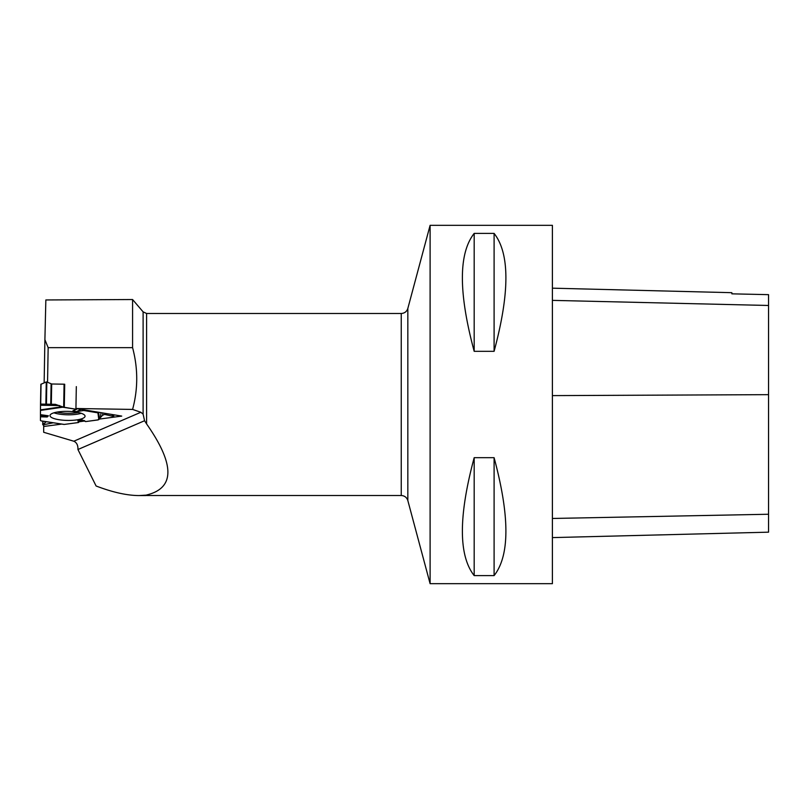 <?xml version="1.0" encoding="UTF-8"?>
<svg xmlns="http://www.w3.org/2000/svg" width="809" height="809" viewBox="0 0 809 809"><rect width="100%" height="100%" fill="white"/><g stroke="black" fill="none" stroke-linecap="round" stroke-linejoin="round"><path stroke-width="1.21" d="M40.531 404.085L40.45 414.663L40.511 404.085L55.356 404.328L62.647 407.2L76.572 409.303L77.3 408.737L76.572 409.303L63.668 407.21L64.073 384.194L51.685 383.992L46.821 381.979L46.437 404.187L55.356 404.328L63.668 407.21M83.742 410.487L82.953 409.667L83.742 410.487L97.919 412.833L98.89 412.307L97.919 412.833L83.742 410.487L76.42 411.65L72.962 410.729L76.572 409.303M40.47 415.239L47.235 416.979L48.398 415.786L40.45 414.663L40.45 420.478L41.128 420.872L64.245 424.432L78.422 422.541L80.071 420.933L83.681 420.629M40.703 404.096L45.87 404.176L46.255 381.969L40.854 384.315L40.703 404.096L41.057 384.133M64.295 407.271L64.7 384.245L64.073 384.194M78.422 422.541L77.785 420.255L82.417 419.982L85.582 421.59L97.859 419.952L102.551 415.29L104.563 414.42L113.442 416.382L113.756 414.774M113.725 416.261L111.804 414.451L113.442 416.382L104.563 414.42L102.551 415.29L98.314 419.841L85.582 421.59L84.358 420.569L80.071 420.933L78.422 422.541L64.245 424.432M42.776 424.705L46.133 421.681L43.059 424.836L53.263 422.783L43.059 424.836L42.837 421.176M47.235 416.979L40.45 416.807L40.45 420.478L41.128 420.872M85.056 416.18A17.525 4.53 -179 0 0 85.056 416.119A17.525 4.53 -179 0 0 67.612 411.366A17.525 4.53 -179 0 0 50.016 415.513A17.525 4.53 -179 0 0 67.329 420.427A17.525 4.53 -179 0 0 85.056 416.18M81.062 409.354L76.42 411.65M46.437 404.187L45.87 404.176M80.071 420.933L77.785 420.255M46.255 381.969L46.821 381.979M145.883 495.148L138.996 495.563L145.883 495.563L146.601 494.987C174.977 488.181 174.977 464.497 146.601 423.936L144.558 420.731L143.112 414.157L140.837 412.266L132.585 409.425C138.106 388.987 138.106 368.398 132.575 347.658L132.575 299.532L45.85 299.957L44.899 339.669L48.156 347.658L47.549 382.303M132.575 347.658L48.156 347.658M61.727 424.088L43.686 426.485L43.686 432.279L73.811 441.218C76.713 442.513 78.089 445.274 77.937 449.511L96.099 485.997C112.694 492.317 126.993 495.512 138.996 495.563M146.601 423.936L146.601 313.488L143.112 311.859L132.575 299.532M132.585 409.425L75.935 408.505L121.724 416.099L99.456 419.062M84.51 421.044L79.231 421.752M430.105 225.327L430.105 583.673L552.395 583.673L552.395 225.327L430.105 225.327L407.837 308.431L407.837 500.569L430.105 583.673M474.185 351.318L494.097 351.318C509.832 292.747 509.832 253.439 494.097 233.397L474.185 233.397C458.45 253.439 458.45 292.747 474.185 351.318L474.185 233.397M474.185 575.604L494.097 575.604C509.832 555.561 509.832 516.253 494.097 457.682L474.185 457.682C458.45 516.253 458.45 555.561 474.185 575.604L474.185 457.682M552.395 288.176L731.862 292.686L731.862 293.839L768.55 294.658L768.55 532.17L552.395 537.601M494.097 351.318L494.097 233.397M494.097 575.604L494.097 457.682M77.937 449.511L144.558 420.731M43.686 426.485L43.716 424.695M44.141 382.849L44.899 339.669M75.935 408.505L76.319 386.611M51.098 383.901L50.745 404.257M51.685 383.992L51.331 404.267M78.21 412.479A16.615 4.298 1 0 1 56.994 412.105M81.203 413.288A17.12 4.429 1 0 1 53.97 412.812M40.46 409.87L61.342 406.826M59.633 405.562L40.521 405.248M40.45 410.426L62.647 407.2M97.919 412.833L98.829 419.628M98.627 412.61L99.487 418.991M100.377 417.383L101.054 412.671M102.885 412.974L102.551 415.29M143.112 311.859L143.112 414.157M73.811 441.218L140.837 412.266M768.55 514.251L552.395 518.468M768.55 394.661L552.395 395.611M768.55 305.478L552.395 300.372M146.601 313.488L401.244 313.488L401.244 495.512C404.581 495.715 406.775 497.404 407.837 500.569M145.883 495.563L146.601 494.987M40.511 404.085L40.854 384.315M63.992 424.432L41.36 420.953M42.796 421.165L42.735 424.776M113.796 414.784L113.766 416.332M401.244 313.488C404.581 313.285 406.775 311.596 407.837 308.431M146.601 495.512L401.244 495.512"/></g></svg>
